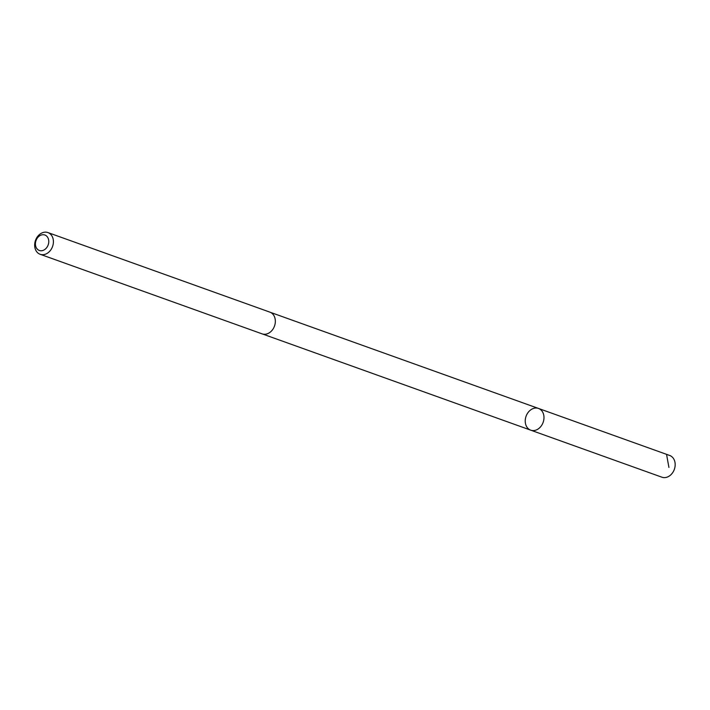 <?xml version="1.0" encoding="UTF-8"?>
<svg xmlns="http://www.w3.org/2000/svg" width="710" height="710" viewBox="0 0 710 710"><rect width="100%" height="100%" fill="white"/><g stroke="black" fill="none" stroke-linecap="round" stroke-linejoin="round"><path stroke-width="1.06" d="M537.701 408.214A11.529 9.061 109.7 0 1 538.5 408.445A11.529 9.061 109.7 0 1 543.141 422.361A11.529 9.061 109.7 0 1 530.716 430.162A11.529 9.061 109.7 0 1 525.906 416.743A11.529 9.061 109.7 0 1 537.701 408.214M661.906 477.2A11.537 9.07 -70.3 0 0 662.705 477.431A11.537 9.07 -70.3 0 0 674.5 468.893A11.537 9.07 -70.3 0 0 669.69 455.474L538.5 408.445A11.529 9.061 109.7 0 1 543.141 422.361A11.529 9.061 109.7 0 1 530.716 430.162L661.906 477.2M40.142 254.286L262.07 333.851A11.537 9.07 -70.3 0 0 262.869 334.09A11.537 9.07 -70.3 0 0 274.672 325.553A11.537 9.07 -70.3 0 0 269.862 312.134L47.925 232.569A11.537 9.07 -70.3 0 0 35.5 240.37A11.537 9.07 -70.3 0 0 40.142 254.286A11.537 9.07 -70.3 0 0 40.94 254.526A11.537 9.07 -70.3 0 0 52.735 245.988A11.537 9.07 -70.3 0 0 47.925 232.569M39.893 250.63A8.209 6.452 -70.3 0 0 48.653 240.051A8.209 6.452 -70.3 0 0 37.745 237.522A8.209 6.452 -70.3 0 0 39.893 250.63M666.681 455.074L668.927 467.455M262.514 333.993L530.716 430.162M270.297 312.302L538.5 408.445"/></g></svg>
